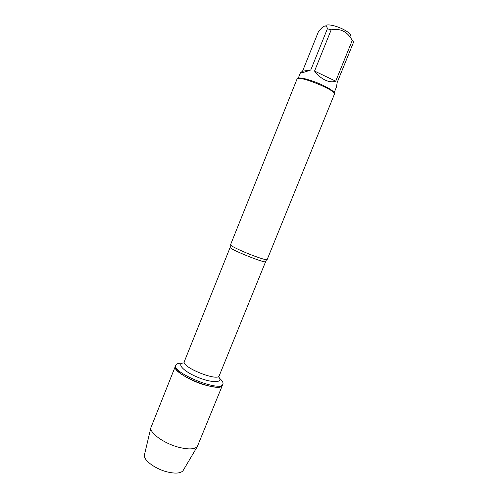 <?xml version="1.0" encoding="UTF-8"?>
<svg xmlns="http://www.w3.org/2000/svg" width="498" height="498" viewBox="0 0 498 498"><rect width="100%" height="100%" fill="white"/><g stroke="black" fill="none" stroke-linecap="round" stroke-linejoin="round"><path stroke-width="0.75" d="M219.662 378.405C222.332 380.777 223.415 382.688 222.905 384.132C221.143 392.766 171.1 372.548 175.831 365.115C176.466 363.721 178.57 363.098 182.137 363.247M222.905 384.132L197.339 446.525C194.631 449.401 188.462 449.663 178.826 447.291C164.321 443.6 149.742 433.21 150.875 427.751L175.389 366.211C170.64 373.693 220.676 393.912 222.457 385.228C220.801 387.886 214.7 387.737 204.155 384.78C188.773 380.316 173.117 370.02 175.389 366.211L175.831 365.115M230.524 244.773L230.873 245.315C232.597 246.977 244.157 252.287 254.167 255.984C260.51 258.319 264.631 259.564 266.53 259.726L267.158 259.576L334.419 94.178C337.196 90.617 297.511 74.582 297.032 79.076L230.524 244.773M325.804 26.064C325.617 23.524 335.64 25.386 343.446 29.438C348.942 32.358 351.308 34.567 350.548 36.061M310.796 69.957L302.541 71.214L300.456 72.708C300.375 73.343 303.824 72.422 310.796 69.957L327.367 28.803L331.189 29.812C340.433 28.1 347.455 31.635 352.26 40.413L353.63 42.006L337.152 82.537L336.505 86.913L334.027 93.002M302.541 71.214L318.539 31.386L321.845 27.857C324.976 25.149 326.812 25.46 327.367 28.803M314.555 71.071C317.618 75.13 321.135 78.13 325.107 80.066C329.072 81.902 332.608 82.27 335.702 81.18L314.555 71.071L331.189 29.812M335.702 81.18L352.26 40.413M334.015 92.983C333.853 91.377 330.174 88.831 322.972 85.332C312.339 80.228 299.005 76.611 298.153 78.491L300.456 72.708M183.438 470.012L183.027 470.71C180.6 473.386 175.377 473.797 167.347 471.942C155.289 469.041 143.337 460.127 144.37 455.091L144.557 454.307M266.53 259.726L265.639 261.612C265.926 263.977 228.352 248.795 230.201 247.288L230.873 245.315M230.201 247.288L184.304 361.604C180.936 366.951 217.95 381.904 219.245 375.716L219.17 375.878M218.311 376.588C224.424 382.713 213.038 383.522 198.216 377.472C183.351 371.527 175.719 363.042 184.378 362.874M265.639 261.612L219.245 375.716M183.027 470.71L197.339 446.525M144.37 455.091L150.875 427.751"/></g></svg>
